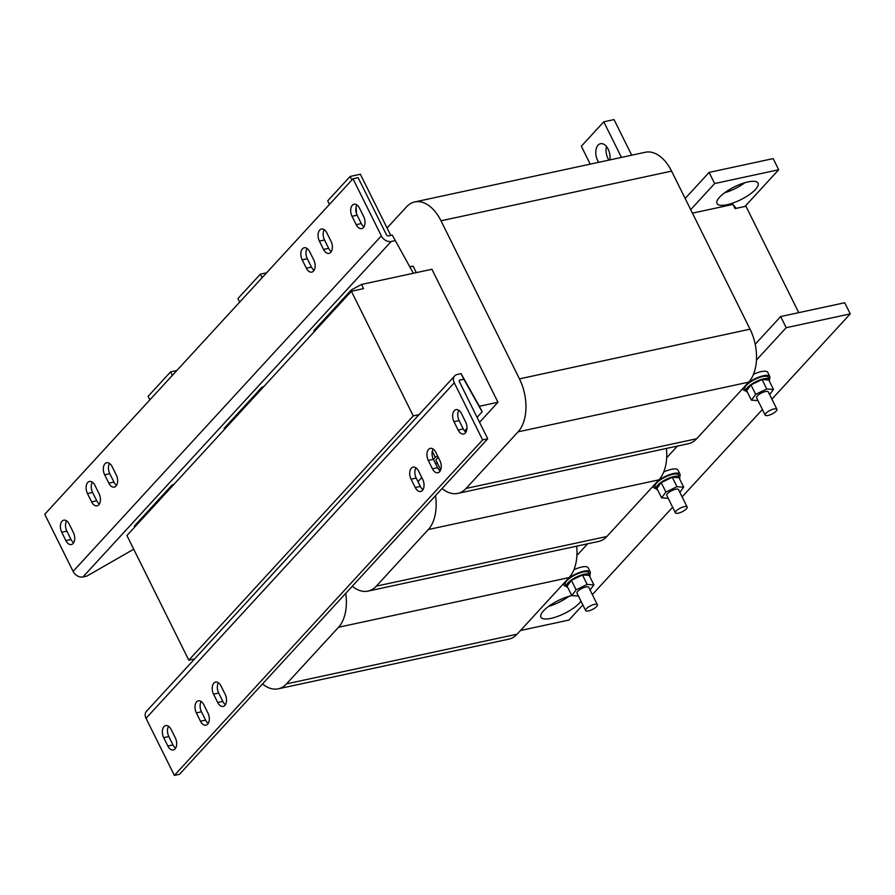 <?xml version="1.0" encoding="UTF-8"?>
<svg xmlns="http://www.w3.org/2000/svg" width="895" height="895" viewBox="0 0 895 895"><rect width="100%" height="100%" fill="white"/><g stroke="black" fill="none" stroke-linecap="round" stroke-linejoin="round"><path stroke-width="1.34" d="M465.903 432.218A8.178 4.9 77.8 0 1 463.274 428.973L459.124 420.616A8.178 4.9 77.8 0 1 458.844 410.335M465.344 432.967A8.178 4.9 77.8 0 1 463.61 434.008A8.178 4.9 77.8 0 1 458.15 430.081L454 421.724A8.178 4.9 77.8 0 1 456.014 409.653A8.178 4.9 77.8 0 1 461.484 413.579L465.635 421.937A8.178 4.9 77.8 0 1 465.344 432.967M440.183 470.938A8.178 4.9 77.8 0 1 437.554 467.693L433.404 459.336A8.178 4.9 77.8 0 1 433.124 449.066M439.624 471.699A8.178 4.9 77.8 0 1 437.89 472.728A8.178 4.9 77.8 0 1 432.43 468.801L428.28 460.444A8.178 4.9 77.8 0 1 430.294 448.373A8.178 4.9 77.8 0 1 435.764 452.299L439.904 460.656A8.178 4.9 77.8 0 1 439.624 471.699M422.977 489.666A8.178 4.9 77.8 0 1 420.348 486.421L416.197 478.075A8.178 4.9 77.8 0 1 415.918 467.794M422.418 490.426A8.178 4.9 77.8 0 1 420.684 491.456A8.178 4.9 77.8 0 1 415.224 487.529L411.073 479.172A8.178 4.9 77.8 0 1 413.087 467.1A8.178 4.9 77.8 0 1 418.558 471.027L422.697 479.384A8.178 4.9 77.8 0 1 422.418 490.426M175.621 748.164A8.178 4.9 77.8 0 1 172.981 744.92L168.831 736.563A8.178 4.9 77.8 0 1 168.551 726.293M175.051 748.914A8.178 4.9 77.8 0 1 173.317 749.954A8.178 4.9 77.8 0 1 167.857 746.027L163.707 737.67A8.178 4.9 77.8 0 1 165.732 725.599A8.178 4.9 77.8 0 1 171.191 729.526L175.342 737.883A8.178 4.9 77.8 0 1 175.051 748.914M208.255 723.373A8.178 4.9 77.8 0 1 205.615 720.128L201.464 711.771A8.178 4.9 77.8 0 1 201.196 701.49M207.685 724.122A8.178 4.9 77.8 0 1 205.962 725.163A8.178 4.9 77.8 0 1 200.491 721.236L196.341 712.879A8.178 4.9 77.8 0 1 198.366 700.807A8.178 4.9 77.8 0 1 203.825 704.734L207.976 713.091A8.178 4.9 77.8 0 1 207.685 724.122M225.462 704.645A8.178 4.9 77.8 0 1 222.821 701.4L218.682 693.043A8.178 4.9 77.8 0 1 218.402 682.762M224.902 705.394A8.178 4.9 77.8 0 1 223.168 706.435A8.178 4.9 77.8 0 1 217.698 702.508L213.558 694.151A8.178 4.9 77.8 0 1 215.572 682.079A8.178 4.9 77.8 0 1 221.031 686.006L225.182 694.363A8.178 4.9 77.8 0 1 224.902 705.394M571.871 595.589A22.912 7.16 153.6 0 0 549.72 605.591A22.912 7.16 153.6 0 0 540.904 617.17A22.912 7.16 153.6 0 0 550.951 618.389A22.912 7.16 153.6 0 0 580.956 601.127M727.053 204.72A22.912 7.16 -26.4 0 1 716.996 203.501A22.912 7.16 -26.4 0 1 725.834 191.91A22.912 7.16 -26.4 0 1 747.996 181.92A22.912 7.16 -26.4 0 1 758.054 183.128A22.912 7.16 -26.4 0 1 749.216 194.73A22.912 7.16 -26.4 0 1 727.053 204.72M104.95 463.767A8.178 4.9 77.8 0 1 106.684 462.737A8.178 4.9 77.8 0 1 112.155 466.664L116.294 475.021A8.178 4.9 77.8 0 1 114.28 487.093A8.178 4.9 77.8 0 1 108.821 483.166L104.67 474.809A8.178 4.9 77.8 0 1 104.95 463.767M87.744 482.494A8.178 4.9 77.8 0 1 89.478 481.465A8.178 4.9 77.8 0 1 94.948 485.392L99.088 493.749A8.178 4.9 77.8 0 1 97.074 505.82A8.178 4.9 77.8 0 1 91.614 501.894L87.464 493.537A8.178 4.9 77.8 0 1 87.744 482.494M62.023 521.226A8.178 4.9 77.8 0 1 63.758 520.185A8.178 4.9 77.8 0 1 69.217 524.112L73.368 532.469A8.178 4.9 77.8 0 1 71.354 544.54A8.178 4.9 77.8 0 1 65.883 540.614L61.744 532.256A8.178 4.9 77.8 0 1 62.023 521.226M302.476 248.799A8.178 4.9 77.8 0 1 304.21 247.758A8.178 4.9 77.8 0 1 309.67 251.685L313.821 260.042A8.178 4.9 77.8 0 1 311.796 272.114A8.178 4.9 77.8 0 1 306.336 268.187L302.186 259.83A8.178 4.9 77.8 0 1 302.476 248.799M319.683 230.071A8.178 4.9 77.8 0 1 321.417 229.03A8.178 4.9 77.8 0 1 326.876 232.957L331.027 241.314A8.178 4.9 77.8 0 1 329.013 253.386A8.178 4.9 77.8 0 1 323.542 249.459L319.392 241.102A8.178 4.9 77.8 0 1 319.683 230.071M352.317 205.279A8.178 4.9 77.8 0 1 354.051 204.239A8.178 4.9 77.8 0 1 359.51 208.166L363.661 216.523A8.178 4.9 77.8 0 1 361.647 228.594A8.178 4.9 77.8 0 1 356.176 224.667L352.037 216.31A8.178 4.9 77.8 0 1 352.317 205.279M609.842 159.914A11.456 6.869 -102.2 0 0 607.705 148.346A11.456 6.869 -102.2 0 0 600.511 143.715A11.456 6.869 -102.2 0 0 598.084 145.158A11.456 6.869 -102.2 0 0 598.677 162.319M684.272 506.659A6.545 2.047 -26.4 0 1 687.147 507.006A6.545 2.047 -26.4 0 1 684.619 510.329A6.545 2.047 -26.4 0 1 678.287 513.182A6.545 2.047 -26.4 0 1 675.412 512.835A6.545 2.047 -26.4 0 1 677.94 509.512A6.545 2.047 -26.4 0 1 684.272 506.659M675.412 512.835L666.775 495.427A6.545 2.047 -26.4 0 1 669.292 492.105A6.545 2.047 -26.4 0 1 675.635 489.252A6.545 2.047 -26.4 0 1 678.5 489.599L687.147 507.006M679.562 478.859A13.089 4.095 153.6 0 0 679.663 477.225L678.555 474.988A13.089 4.095 153.6 0 0 672.816 474.305A13.089 4.095 153.6 0 0 660.152 480.011A13.089 4.095 153.6 0 0 655.106 486.634L656.214 488.86A13.089 4.095 153.6 0 0 657.568 489.778M679.663 477.225A13.089 4.095 153.6 0 0 673.924 476.532A13.089 4.095 153.6 0 0 661.26 482.237A13.089 4.095 153.6 0 0 656.214 488.86M679.495 476.878A14.734 4.598 153.6 0 0 680.021 474.26L677.951 470.088A14.734 4.598 153.6 0 0 671.496 469.304A14.734 4.598 153.6 0 0 663.698 472.034M680.021 474.26A14.734 4.598 153.6 0 0 673.566 473.489A14.734 4.598 153.6 0 0 657.937 480.917M594.493 604.382A6.545 2.047 -26.4 0 1 597.368 604.729A6.545 2.047 -26.4 0 1 594.839 608.041A6.545 2.047 -26.4 0 1 588.507 610.893A6.545 2.047 -26.4 0 1 585.632 610.547A6.545 2.047 -26.4 0 1 588.16 607.235A6.545 2.047 -26.4 0 1 594.493 604.382M585.632 610.547L576.995 593.139A6.545 2.047 -26.4 0 1 579.512 589.827A6.545 2.047 -26.4 0 1 585.845 586.975A6.545 2.047 -26.4 0 1 588.72 587.321L597.368 604.729M589.783 576.57A13.089 4.095 153.6 0 0 589.883 574.937L588.776 572.711A13.089 4.095 153.6 0 0 583.037 572.017A13.089 4.095 153.6 0 0 570.372 577.722A13.089 4.095 153.6 0 0 565.327 584.357L566.423 586.583A13.089 4.095 153.6 0 0 567.788 587.489M589.883 574.937A13.089 4.095 153.6 0 0 584.144 574.243A13.089 4.095 153.6 0 0 571.48 579.949A13.089 4.095 153.6 0 0 566.423 586.583M589.715 574.601A14.734 4.598 153.6 0 0 590.241 571.983L588.172 567.799A14.734 4.598 153.6 0 0 581.705 567.027A14.734 4.598 153.6 0 0 573.919 569.757M590.241 571.983A14.734 4.598 153.6 0 0 583.786 571.2A14.734 4.598 153.6 0 0 568.157 578.64M774.052 408.948A6.545 2.047 -26.4 0 1 776.927 409.295A6.545 2.047 -26.4 0 1 774.399 412.606A6.545 2.047 -26.4 0 1 768.067 415.459A6.545 2.047 -26.4 0 1 765.191 415.112A6.545 2.047 -26.4 0 1 767.72 411.801A6.545 2.047 -26.4 0 1 774.052 408.948M765.191 415.112L756.555 397.704A6.545 2.047 -26.4 0 1 759.083 394.393A6.545 2.047 -26.4 0 1 765.415 391.54A6.545 2.047 -26.4 0 1 768.279 391.887L776.927 409.295M769.353 381.136A13.089 4.095 153.6 0 0 769.443 379.502L768.335 377.276A13.089 4.095 153.6 0 0 762.596 376.582A13.089 4.095 153.6 0 0 749.932 382.288A13.089 4.095 153.6 0 0 744.886 388.922L745.994 391.149A13.089 4.095 153.6 0 0 747.347 392.055M769.443 379.502A13.089 4.095 153.6 0 0 763.703 378.809A13.089 4.095 153.6 0 0 751.039 384.526A13.089 4.095 153.6 0 0 745.994 391.149M769.275 379.167A14.734 4.598 153.6 0 0 769.801 376.549L767.731 372.376A14.734 4.598 153.6 0 0 761.276 371.593A14.734 4.598 153.6 0 0 753.489 374.323M769.801 376.549A14.734 4.598 153.6 0 0 763.346 375.766A14.734 4.598 153.6 0 0 747.717 383.205M352.306 586.214A39.279 23.538 -102.2 0 0 368.002 591.114L598.587 541.441A39.279 23.538 -102.2 0 0 606.899 536.463L658.899 479.865A39.279 23.538 -102.2 0 0 666.428 448.451M368.002 591.114A39.279 23.538 -102.2 0 0 376.325 586.135L428.313 529.538A39.279 23.538 -102.2 0 0 435.529 495.629M262.526 683.925A39.279 23.538 -102.2 0 0 278.222 688.826L508.807 639.153A39.279 23.538 -102.2 0 0 517.12 634.175L569.119 577.577A39.279 23.538 -102.2 0 0 576.649 546.163M278.222 688.826A39.279 23.538 -102.2 0 0 286.534 683.847L338.534 627.261A39.279 23.538 -102.2 0 0 345.75 593.351M457.781 493.391L688.367 443.719A39.279 23.538 -102.2 0 0 696.69 438.74L748.679 382.154A39.279 23.538 -102.2 0 0 750.044 329.181L519.458 378.865A39.279 23.538 -102.2 0 1 518.104 431.826L466.105 488.424A39.279 23.538 -102.2 0 1 457.781 493.391A39.279 23.538 -102.2 0 1 442.085 488.502M387.076 228.001L406.453 206.913A39.279 23.538 77.8 0 1 414.765 201.934L645.351 152.262A39.279 23.538 77.8 0 1 671.586 171.124L750.044 329.181M409.91 266.486A6.545 4.822 42.6 0 0 411.823 266.441L413.11 266.173L416.32 272.639M414.765 201.934A39.279 23.538 77.8 0 1 441 220.797L519.458 378.865M479.552 422.306L497.956 402.269L431.927 269.272L413.356 273.277L392.278 235.072L388.441 235.9A1.633 1.208 42.6 0 1 386.461 234.781L358.123 177.691L352.999 178.787L381.337 235.888A8.178 6.03 42.6 0 0 391.204 241.471L395.042 240.643M497.956 402.269L479.373 406.274L482.148 411.845L477.091 417.35M454.66 375.9A8.178 6.03 42.6 0 0 454.28 382.814L482.618 439.915L174.368 775.406L146.03 718.305A8.178 6.03 -137.4 0 1 146.411 711.391L454.66 375.9A8.178 6.03 42.6 0 1 457.222 374.468L461.07 373.64L479.373 406.274M459.236 380.867L459.985 380.039A1.633 1.208 42.6 0 0 459.403 381.706L487.741 438.807L179.492 774.298L174.368 775.406M482.618 439.915L487.741 438.807M459.985 380.039L463.834 379.211L482.148 411.845M461.07 373.64L463.834 379.211M466.966 428.358L464.561 430.976M421.78 477.538L417.987 481.678M415.336 418.692L377.88 459.459M262 388.531L261.553 387.613L264.092 386.248M224.589 429.242L224.142 428.336L261.553 387.613M235.721 614.171L198.321 654.894M743.566 387.714A14.734 4.598 153.6 0 0 743.421 389.649A14.734 4.598 153.6 0 0 745.826 390.813M751.375 400.154L746.676 390.69L750.983 384.895L762.037 379.536L768.76 379.961L773.47 389.437L766.735 389.012L755.693 394.371L751.375 400.154L757.975 400.58M750.983 384.895L755.693 394.371M762.037 379.536L766.735 389.012M769.622 394.583L773.47 389.437M564.007 583.148A14.734 4.598 153.6 0 0 563.861 585.084A14.734 4.598 153.6 0 0 566.255 586.236M571.815 595.589L567.106 586.124L571.424 580.329L582.477 574.97L589.201 575.395L593.9 584.86L587.176 584.435L576.123 589.805L571.815 595.589L578.416 596.014M571.424 580.329L576.123 589.805M582.477 574.97L587.176 584.435M590.062 590.018L593.9 584.86M653.786 485.437A14.734 4.598 153.6 0 0 653.641 487.361A14.734 4.598 153.6 0 0 656.035 488.525M661.595 497.877L656.885 488.401L661.204 482.618L672.257 477.248L678.981 477.684L683.69 487.148L676.956 486.723L665.902 492.082L661.595 497.877L668.196 498.291M661.204 482.618L665.902 492.082M672.257 477.248L676.956 486.723M679.842 492.306L683.69 487.148M520.498 630.494L568.94 620.067L582.846 604.93M592.333 594.593L672.626 507.208M682.113 496.882L762.406 409.496M771.893 399.17L850.25 313.888L786.202 327.693L756.465 360.047M677.425 446.079L666.685 457.77M587.646 543.791L576.895 555.482M548.512 606.452A22.912 7.16 153.6 0 0 568.817 596.372M850.25 313.888L844.723 302.745L780.664 316.55L755.201 344.262M780.664 316.55L786.202 327.693M744.92 182.703A22.912 7.16 -26.4 0 1 724.603 192.783M685.167 198.477L709.12 172.411L773.168 158.605L778.695 169.748L744.964 206.454M798.754 312.646L745.938 206.253L735.052 208.602L732.971 204.418L692.45 213.144M732.971 204.418L736.249 208.334M690.694 209.62L714.646 183.553L778.695 169.748M714.646 183.553L709.12 172.411M172.22 486.242L171.773 485.336L174.312 483.971M171.773 485.336L134.362 526.047L134.809 526.965M325.511 516.46L288.1 557.171M351.936 291.132L351.332 289.902L361.479 284.453L363.549 288.626L351.377 291.255L413.255 415.895L419.05 414.642M351.332 289.902L313.921 330.613L314.369 331.53M361.479 284.453L413.356 273.277L392.278 235.072M352.999 178.787L44.75 514.278L73.099 571.379A8.178 6.03 -137.4 0 0 82.955 576.962L86.804 576.134L133.713 549.217M116.574 485.303A8.178 4.9 77.8 0 1 113.945 482.058L109.794 473.701A8.178 4.9 77.8 0 1 109.514 463.42M92.308 482.148A8.178 4.9 77.8 0 0 92.588 492.429L96.738 500.786A8.178 4.9 77.8 0 0 99.367 504.03M66.588 520.868A8.178 4.9 77.8 0 0 66.868 531.149L71.007 539.506A8.178 4.9 77.8 0 0 73.647 542.75M307.03 248.452A8.178 4.9 77.8 0 0 307.309 258.733L311.46 267.079A8.178 4.9 77.8 0 0 314.1 270.324M331.307 251.596A8.178 4.9 77.8 0 1 328.666 248.351L324.516 239.994A8.178 4.9 77.8 0 1 324.247 229.713M363.941 226.804A8.178 4.9 77.8 0 1 361.3 223.56L357.161 215.203A8.178 4.9 77.8 0 1 356.881 204.921M440.698 469.864L436.1 460.578A6.545 2.047 -26.4 0 1 438.326 457.468M437.521 463.453L435.373 463.319M437.633 456.07L435.227 457.244L433.504 459.549M432.274 451.293L435.227 457.244M194.607 658.933L188.8 660.186L126.922 535.534L351.377 291.255M188.8 660.186L413.255 415.895M351.892 179.996L350.135 176.449L327.693 200.872L329.45 204.418M390.746 235.407L360.383 174.245L350.135 176.449M355.919 207.774A11.456 6.869 77.8 0 1 356.367 213.189M621.454 157.408L603.778 121.809L581.336 146.232L590.219 164.143M631.702 155.204L614.026 119.594L603.778 121.809M606.486 146.579A11.456 6.869 -102.2 0 0 608.924 160.115M172.332 375.419L170.576 371.884L148.123 396.306L149.89 399.852M170.576 371.884L176.83 370.53M262.112 277.707L260.356 274.161L237.902 298.594L239.67 302.141M260.356 274.161L266.609 272.818M463.274 428.973L458.15 430.081M437.554 467.693L432.43 468.801M420.348 486.421L415.224 487.529M172.981 744.92L167.857 746.027M205.615 720.128L200.491 721.236M222.821 701.4L217.698 702.508M606.899 536.463L376.325 586.135M658.899 479.865L428.313 529.538M517.12 634.175L286.534 683.847M569.119 577.577L338.534 627.261M696.69 438.74L466.105 488.424M671.586 171.124L441 220.797M748.679 382.154L518.104 431.826M454.28 382.814L146.03 718.305M73.099 571.379L381.337 235.888M82.955 576.962L391.204 241.471M356.176 224.667L361.3 223.56M357.161 215.203L352.037 216.31M323.542 249.459L328.666 248.351M324.516 239.994L319.392 241.102M306.336 268.187L311.46 267.079M307.309 258.733L302.186 259.83M65.883 540.614L71.007 539.506M66.868 531.149L61.744 532.256M91.614 501.894L96.738 500.786M92.588 492.429L87.464 493.537M109.794 473.701L104.67 474.809M108.821 483.166L113.945 482.058M218.682 693.043L213.558 694.151M201.464 711.771L196.341 712.879M168.831 736.563L163.707 737.67M416.197 478.075L411.073 479.172M433.404 459.336L428.28 460.444M459.124 420.616L454 421.724M742.85 388.497L743.421 389.649M563.291 583.932L563.861 585.084M653.07 486.22L653.641 487.361"/></g></svg>
